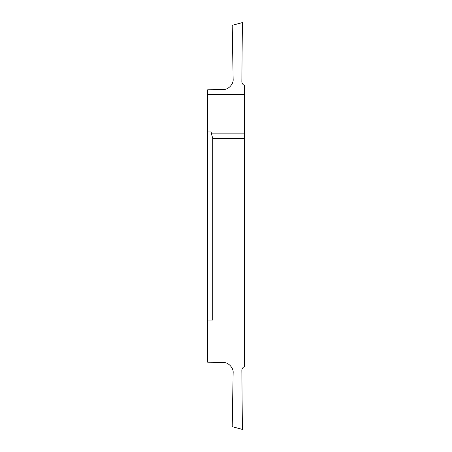 <?xml version="1.0" encoding="UTF-8"?>
<svg xmlns="http://www.w3.org/2000/svg" width="452" height="452" viewBox="0 0 452 452"><rect width="100%" height="100%" fill="white"/><g stroke="black" fill="none" stroke-linecap="round" stroke-linejoin="round"><path stroke-width="0.68" d="M207.694 205.914L207.694 169.811L207.694 205.914M244.306 133.148L244.306 85.371C242.741 84.597 241.927 83.343 241.86 81.603L242.374 22.6L232.204 25.323L233.142 79.168C233.684 84.191 228.192 89.88 223.152 89.513L207.694 89.784L207.694 362.216L223.152 362.487C228.192 362.12 233.684 367.809 233.142 372.832L232.204 426.677L242.374 429.4L241.86 370.397C241.927 368.657 242.741 367.403 244.306 366.628L244.306 138.504L212.779 138.504L211.253 133.148L244.306 133.148L244.306 138.504M207.694 282.189L207.694 246.086L207.694 282.189M207.694 320.072L212.779 320.072L212.779 138.504M207.694 131.927L211.253 131.927L211.253 133.148M244.306 94.423L207.694 94.423"/></g></svg>
